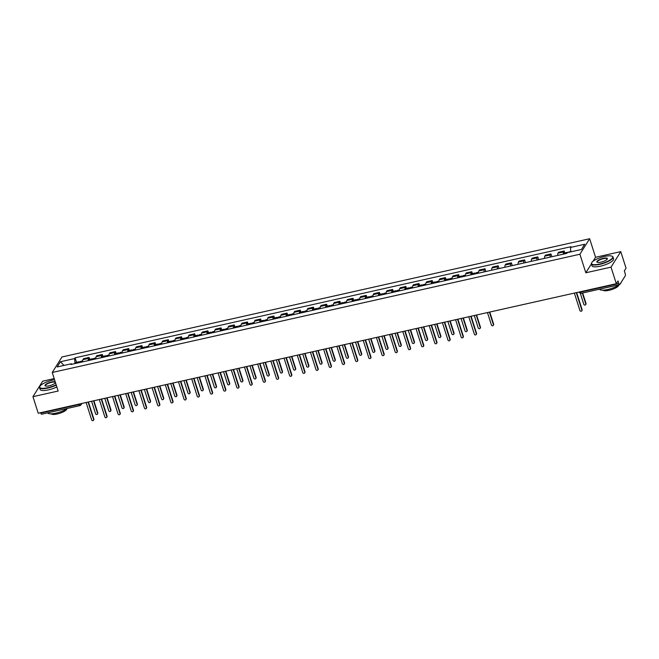 <?xml version="1.0" encoding="UTF-8"?>
<svg xmlns="http://www.w3.org/2000/svg" width="659" height="659" viewBox="0 0 659 659"><rect width="100%" height="100%" fill="white"/><g stroke="black" fill="none" stroke-linecap="round" stroke-linejoin="round"><path stroke-width="0.99" d="M54.186 378.596L42.687 381.174L32.95 396.677L38.23 413.234L616.313 283.691L611.025 267.142L620.77 251.631L595.563 257.274L589.64 238.731L61.979 356.972L52.242 372.483L579.904 254.242L585.818 272.785L611.025 267.142M620.77 251.631L626.05 268.18L624.328 270.923L625.152 273.501A1.812 0.535 77.4 0 1 625.292 275.783L619.781 284.564A1.812 0.535 77.4 0 1 619.641 284.672L581.329 293.263A1.812 0.535 -102.6 0 1 580.538 292.11L618.859 283.527A1.812 0.535 77.4 0 0 619.641 284.672M32.95 396.677L58.157 391.034L52.242 372.483M41.698 414.107A1.812 0.535 -102.6 0 1 41.566 414.214A1.812 0.535 -102.6 0 1 40.776 413.061L79.096 404.478A1.812 0.494 -17.7 0 0 81.032 403.637M618.859 283.527L618.035 280.948L616.313 283.691M563.305 254.16A4.176 1.236 -102.6 0 1 563.577 251.944L564.17 250.997L558.593 252.249L557.992 253.196A4.176 1.236 77.4 0 0 557.728 255.412M564.771 252.883L564.17 250.997M550.108 257.117A4.176 1.236 -102.6 0 1 550.38 254.901L550.973 253.954L545.397 255.206L544.804 256.153A4.176 1.236 77.4 0 0 544.532 258.369M551.863 256.722L550.973 253.954M536.92 260.074A4.176 1.236 -102.6 0 1 537.184 257.858L537.777 256.911L532.2 258.163L531.607 259.111A4.176 1.236 77.4 0 0 531.335 261.326M538.667 259.679L537.777 256.911M523.724 263.032A4.176 1.236 -102.6 0 1 523.987 260.816L524.589 259.868L519.004 261.121L518.411 262.068A4.176 1.236 77.4 0 0 518.139 264.284M525.47 262.636L524.589 259.868M510.527 265.989A4.176 1.236 -102.6 0 1 510.799 263.773L511.392 262.826L505.807 264.078L505.214 265.025A4.176 1.236 77.4 0 0 504.942 267.241M512.274 265.593L511.392 262.826M497.331 268.946A4.176 1.236 -102.6 0 1 497.603 266.73L498.196 265.783L492.611 267.035L492.018 267.982A4.176 1.236 77.4 0 0 491.746 270.198M499.077 268.551L498.196 265.783M484.134 271.903A4.176 1.236 -102.6 0 1 484.406 269.688L484.999 268.74L479.414 269.992L478.821 270.94A4.176 1.236 77.4 0 0 478.549 273.156M485.881 271.508L484.999 268.74M470.938 274.861A4.176 1.236 -102.6 0 1 471.21 272.645L471.803 271.697L466.218 272.95L465.625 273.897A4.176 1.236 77.4 0 0 465.353 276.113M472.404 273.584L471.803 271.697M457.741 277.818A4.176 1.236 -102.6 0 1 458.013 275.602L458.606 274.655L453.021 275.907L452.428 276.854A4.176 1.236 77.4 0 0 452.156 279.07M459.208 276.541L458.606 274.655M444.545 280.775A4.176 1.236 -102.6 0 1 444.817 278.559L445.41 277.612L439.825 278.864L439.232 279.811A4.176 1.236 77.4 0 0 438.96 282.027M446.011 279.498L445.41 277.612M431.348 283.732A4.176 1.236 -102.6 0 1 431.62 281.517L432.213 280.569L426.628 281.821L426.035 282.769A4.176 1.236 77.4 0 0 425.763 284.985M432.815 282.456L432.213 280.569M418.152 286.69A4.176 1.236 -102.6 0 1 418.424 284.474L419.017 283.527L413.432 284.779L412.839 285.726A4.176 1.236 77.4 0 0 412.575 287.942M419.618 285.413L419.017 283.527M404.956 289.647A4.176 1.236 -102.6 0 1 405.227 287.431L405.82 286.484L400.244 287.736L399.642 288.683A4.176 1.236 77.4 0 0 399.379 290.899M406.422 288.37L405.82 286.484M391.759 292.604A4.176 1.236 -102.6 0 1 392.031 290.388L392.624 289.441L387.047 290.693L386.454 291.64A4.176 1.236 77.4 0 0 386.182 293.856M393.225 291.327L392.624 289.441M378.571 295.562A4.176 1.236 -102.6 0 1 378.834 293.346L379.427 292.398L373.851 293.65L373.258 294.598A4.176 1.236 77.4 0 0 372.986 296.814M380.037 294.285L379.427 292.398M365.374 298.519A4.176 1.236 -102.6 0 1 365.638 296.303L366.239 295.356L360.654 296.608L360.061 297.547A4.176 1.236 77.4 0 0 359.789 299.763M366.841 297.242L366.239 295.356M352.178 301.476A4.176 1.236 -102.6 0 1 352.441 299.26L353.043 298.313L347.458 299.565L346.865 300.504A4.176 1.236 77.4 0 0 346.593 302.72M353.644 300.199L353.043 298.313M338.981 304.433A4.176 1.236 -102.6 0 1 339.253 302.217L339.846 301.27L334.261 302.522L333.668 303.461A4.176 1.236 77.4 0 0 333.396 305.677M340.448 303.156L339.846 301.27M325.785 307.391A4.176 1.236 -102.6 0 1 326.057 305.175L326.65 304.227L321.065 305.479L320.472 306.419A4.176 1.236 77.4 0 0 320.2 308.634M327.251 306.114L326.65 304.227M312.588 310.348A4.176 1.236 -102.6 0 1 312.86 308.132L313.453 307.185L307.868 308.437L307.275 309.376A4.176 1.236 77.4 0 0 307.003 311.592M314.055 309.071L313.453 307.185M299.392 313.305A4.176 1.236 -102.6 0 1 299.664 311.089L300.257 310.142L294.672 311.394L294.079 312.333A4.176 1.236 77.4 0 0 293.807 314.549M300.858 312.028L300.257 310.142M286.195 316.254A4.176 1.236 -102.6 0 1 286.467 314.038L287.06 313.099L281.475 314.343L280.882 315.29A4.176 1.236 77.4 0 0 280.61 317.506M287.662 314.986L287.06 313.099M272.999 319.211A4.176 1.236 -102.6 0 1 273.271 316.995L273.864 316.056L268.279 317.3L267.686 318.248A4.176 1.236 77.4 0 0 267.414 320.463M274.465 317.943L273.864 316.056M259.803 322.169A4.176 1.236 -102.6 0 1 260.074 319.953L260.667 319.014L255.082 320.258L254.489 321.205A4.176 1.236 77.4 0 0 254.226 323.421M261.269 320.9L260.667 319.014M246.606 325.126A4.176 1.236 -102.6 0 1 246.878 322.91L247.471 321.971L241.894 323.215L241.293 324.162A4.176 1.236 77.4 0 0 241.029 326.378M248.072 323.857L247.471 321.971M233.41 328.083A4.176 1.236 -102.6 0 1 233.681 325.867L234.274 324.928L228.698 326.172L228.096 327.119A4.176 1.236 77.4 0 0 227.833 329.335M234.876 326.815L234.274 324.928M220.213 331.04A4.176 1.236 -102.6 0 1 220.485 328.825L221.078 327.877L215.501 329.129L214.908 330.077A4.176 1.236 77.4 0 0 214.636 332.293M221.679 329.772L221.078 327.877M207.025 333.998A4.176 1.236 -102.6 0 1 207.288 331.782L207.882 330.834L202.305 332.087L201.712 333.034A4.176 1.236 77.4 0 0 201.44 335.25M208.491 332.721L207.882 330.834M193.828 336.955A4.176 1.236 -102.6 0 1 194.092 334.739L194.693 333.792L189.108 335.044L188.515 335.991A4.176 1.236 77.4 0 0 188.243 338.207M195.295 335.678L194.693 333.792M180.632 339.912A4.176 1.236 -102.6 0 1 180.904 337.696L181.497 336.749L175.912 338.001L175.319 338.948A4.176 1.236 77.4 0 0 175.047 341.164M182.098 338.635L181.497 336.749M167.435 342.869A4.176 1.236 -102.6 0 1 167.707 340.654L168.3 339.706L162.715 340.958L162.122 341.906A4.176 1.236 77.4 0 0 161.85 344.122M168.902 341.593L168.3 339.706M154.239 345.827A4.176 1.236 -102.6 0 1 154.511 343.611L155.104 342.664L149.519 343.916L148.926 344.863A4.176 1.236 77.4 0 0 148.654 347.079M155.705 344.55L155.104 342.664M141.042 348.784A4.176 1.236 -102.6 0 1 141.314 346.568L141.907 345.621L136.322 346.873L135.729 347.82A4.176 1.236 77.4 0 0 135.457 350.036M142.509 347.507L141.907 345.621M127.846 351.741A4.176 1.236 -102.6 0 1 128.118 349.525L128.711 348.578L123.126 349.83L122.533 350.777A4.176 1.236 77.4 0 0 122.261 352.993M129.312 350.464L128.711 348.578M114.65 354.699A4.176 1.236 -102.6 0 1 114.921 352.483L115.514 351.535L109.929 352.787L109.336 353.735A4.176 1.236 77.4 0 0 109.064 355.951M116.116 353.422L115.514 351.535M101.453 357.656A4.176 1.236 -102.6 0 1 101.725 355.44L102.318 354.493L96.733 355.745L96.14 356.692A4.176 1.236 77.4 0 0 95.868 358.908M102.919 356.379L102.318 354.493M88.257 360.613A4.176 1.236 -102.6 0 1 88.528 358.397L89.122 357.45L83.536 358.702L82.943 359.649A4.176 1.236 77.4 0 0 82.68 361.865M89.723 359.336L89.122 357.45M570.776 251.862L570.505 247.446L584.714 244.258L581.444 249.473L567.234 252.652L566.773 253.386L70.917 364.501L71.378 363.768L57.16 366.956L60.439 361.742L74.648 358.562L74.961 363.595M570.505 247.446L570.966 246.713L75.101 357.829L74.648 358.562M589.64 238.731L579.904 254.242M595.563 257.274L593.059 261.261M591.387 263.921L585.818 272.785M76.526 362.293L75.101 357.829M71.839 364.295L71.378 363.768M63.981 365.432L60.439 361.742M576.658 292.58L582.119 309.681A1.046 0.956 32.1 0 1 582.029 310.455L581.773 310.859A1.046 0.956 -147.9 0 0 581.864 310.084L576.304 292.654M574.36 293.09L579.92 310.521A1.046 0.956 -147.9 0 0 581.773 310.859M568.519 252.364A2.265 0.675 -102.6 0 1 568.783 251.985L570.76 251.54M580.258 293.173L583.816 304.318A1.046 0.956 -147.9 0 0 585.67 304.656A1.046 0.956 -147.9 0 0 585.76 303.881L582.301 293.041M567.037 252.974A2.265 0.675 -102.6 0 1 567.35 252.306A2.265 0.675 -102.6 0 1 567.745 252.537M563.972 254.012A2.265 0.675 -102.6 0 1 564.302 252.99L567.35 252.306M582.655 292.958L586.016 303.478A1.046 0.956 32.1 0 1 585.925 304.252L585.67 304.656M604.501 256.458A11.071 3.031 -17.7 0 0 591.749 262.644A11.071 3.031 -17.7 0 0 599.748 264.028A11.071 3.031 -17.7 0 0 610.152 259.959A11.071 3.031 -17.7 0 0 611.972 256.194A11.071 3.031 -17.7 0 0 604.501 256.458M612.129 256.269A11.343 3.106 162.3 0 1 612.293 256.343A11.343 3.106 162.3 0 1 613.01 257.043A11.343 3.106 162.3 0 1 599.764 264.366A11.343 3.106 162.3 0 1 591.395 263.938A11.343 3.106 162.3 0 1 591.568 262.957A11.343 3.106 162.3 0 1 591.667 262.801M603.314 258.353A5.536 1.516 162.3 0 1 607.31 259.036A5.536 1.516 162.3 0 1 600.934 262.134A5.536 1.516 162.3 0 1 597.194 262.266A5.536 1.516 162.3 0 1 598.108 260.387A5.536 1.516 162.3 0 1 603.314 258.353M607.203 259.201A5.264 1.442 -17.7 0 0 607.219 258.888A5.264 1.442 -17.7 0 0 603.331 258.69A5.264 1.442 -17.7 0 0 597.186 262.093A5.264 1.442 -17.7 0 0 597.375 262.331M619.254 284.762A11.343 3.106 162.3 0 1 607.787 289.49A11.343 3.106 162.3 0 1 599.468 289.194M618.644 285.19A8.172 2.232 162.3 0 1 609.073 290.314A8.172 2.232 162.3 0 1 603.109 290.141M613.01 257.043L613.595 258.872A11.343 3.106 162.3 0 1 600.349 266.195A11.343 3.106 162.3 0 1 591.98 265.775L591.395 263.938M621.066 282.513A11.343 3.106 162.3 0 1 620.094 284.062M54.557 379.757A11.071 3.031 -17.7 0 0 52.646 380.119A11.071 3.031 -17.7 0 0 39.894 386.314A11.071 3.031 -17.7 0 0 47.893 387.69A11.071 3.031 -17.7 0 0 56.172 384.807M56.279 385.136A11.343 3.106 162.3 0 1 47.909 388.036A11.343 3.106 162.3 0 1 39.54 387.607A11.343 3.106 162.3 0 1 39.713 386.619A11.343 3.106 162.3 0 1 39.812 386.462M55.48 382.648A5.536 1.516 162.3 0 1 55.455 382.706A5.536 1.516 162.3 0 1 49.079 385.803A5.536 1.516 162.3 0 1 45.339 385.935A5.536 1.516 162.3 0 1 46.254 384.049A5.536 1.516 162.3 0 1 51.46 382.014A5.536 1.516 162.3 0 1 55.249 381.907M55.348 382.863A5.264 1.442 -17.7 0 0 55.364 382.558A5.264 1.442 -17.7 0 0 51.476 382.36A5.264 1.442 -17.7 0 0 45.331 385.754A5.264 1.442 -17.7 0 0 45.52 386.001M67.399 408.423A11.343 3.106 162.3 0 1 55.924 413.152A11.343 3.106 162.3 0 1 47.613 412.863M66.781 408.852A8.172 2.232 162.3 0 1 57.218 413.984A8.172 2.232 162.3 0 1 51.254 413.811M56.863 386.973A11.343 3.106 162.3 0 1 48.494 389.864A11.343 3.106 162.3 0 1 40.125 389.436L39.54 387.607M471.094 316.229L476.548 333.339A1.046 0.956 32.1 0 1 476.465 334.113L476.21 334.517A1.046 0.956 -147.9 0 0 476.3 333.742L470.732 316.312M468.788 316.748L474.348 334.179A1.046 0.956 -147.9 0 0 476.21 334.517M457.898 319.187L463.351 336.296A1.046 0.956 32.1 0 1 463.269 337.07L463.013 337.474A1.046 0.956 -147.9 0 0 463.104 336.7L457.535 319.269M455.591 319.706L461.16 337.136A1.046 0.956 -147.9 0 0 463.013 337.474M444.701 322.144L450.163 339.253A1.046 0.956 32.1 0 1 450.072 340.028L449.817 340.431A1.046 0.956 -147.9 0 0 449.908 339.657L444.339 322.226M442.395 322.663L447.963 340.093A1.046 0.956 -147.9 0 0 449.817 340.431M431.505 325.101L436.966 342.21A1.046 0.956 32.1 0 1 436.876 342.985L436.62 343.388A1.046 0.956 -147.9 0 0 436.711 342.614L431.151 325.184M429.198 325.62L434.767 343.051A1.046 0.956 -147.9 0 0 436.62 343.388M418.308 328.058L423.77 345.168A1.046 0.956 32.1 0 1 423.679 345.942L423.424 346.346A1.046 0.956 -147.9 0 0 423.515 345.571L417.954 328.141M416.002 328.577L421.571 346.008A1.046 0.956 -147.9 0 0 423.424 346.346M405.112 331.016L410.573 348.125A1.046 0.956 32.1 0 1 410.483 348.899L410.227 349.303A1.046 0.956 -147.9 0 0 410.318 348.529L404.758 331.098M402.814 331.535L408.374 348.965A1.046 0.956 -147.9 0 0 410.227 349.303M391.916 333.973L397.377 351.082A1.046 0.956 32.1 0 1 397.286 351.857L397.031 352.26A1.046 0.956 -147.9 0 0 397.122 351.486L391.561 334.055M389.617 334.492L395.178 351.922A1.046 0.956 -147.9 0 0 397.031 352.26M378.719 336.93L384.181 354.04A1.046 0.956 32.1 0 1 384.09 354.814L383.835 355.217A1.046 0.956 -147.9 0 0 383.925 354.443L378.365 337.013M376.421 337.449L381.981 354.88A1.046 0.956 -147.9 0 0 383.835 355.217M365.523 339.887L370.984 356.997A1.046 0.956 32.1 0 1 370.893 357.771L370.646 358.175A1.046 0.956 -147.9 0 0 370.729 357.4L365.168 339.97M363.224 340.406L368.785 357.837A1.046 0.956 -147.9 0 0 370.646 358.175M352.326 342.845L357.788 359.954A1.046 0.956 32.1 0 1 357.697 360.728L357.45 361.132A1.046 0.956 -147.9 0 0 357.532 360.358L351.972 342.927M350.028 343.364L355.588 360.794A1.046 0.956 -147.9 0 0 357.45 361.132M339.13 345.802L344.591 362.911A1.046 0.956 32.1 0 1 344.5 363.686L344.253 364.089A1.046 0.956 -147.9 0 0 344.336 363.315L338.775 345.884M336.831 346.321L342.392 363.752A1.046 0.956 -147.9 0 0 344.253 364.089M325.933 348.759L331.395 365.869A1.046 0.956 32.1 0 1 331.312 366.643L331.057 367.047A1.046 0.956 -147.9 0 0 331.147 366.272L325.579 348.842M323.635 349.278L329.195 366.709A1.046 0.956 -147.9 0 0 331.057 367.047M312.745 351.717L318.198 368.826A1.046 0.956 32.1 0 1 318.116 369.6L317.86 370.004A1.046 0.956 -147.9 0 0 317.951 369.229L312.382 351.799M310.438 352.236L315.999 369.666A1.046 0.956 -147.9 0 0 317.86 370.004M299.548 354.674L305.002 371.783A1.046 0.956 32.1 0 1 304.919 372.557L304.664 372.961A1.046 0.956 -147.9 0 0 304.755 372.187L299.186 354.756M297.242 355.193L302.81 372.623A1.046 0.956 -147.9 0 0 304.664 372.961M286.352 357.631L291.813 374.74A1.046 0.956 32.1 0 1 291.723 375.515L291.467 375.918A1.046 0.956 -147.9 0 0 291.558 375.144L285.99 357.713M284.045 358.15L289.614 375.581A1.046 0.956 -147.9 0 0 291.467 375.918M273.156 360.588L278.617 377.698A1.046 0.956 32.1 0 1 278.526 378.472L278.271 378.876A1.046 0.956 -147.9 0 0 278.362 378.101L272.801 360.671M270.849 361.107L276.418 378.538A1.046 0.956 -147.9 0 0 278.271 378.876M259.959 363.546L265.42 380.655A1.046 0.956 32.1 0 1 265.33 381.429L265.075 381.833A1.046 0.956 -147.9 0 0 265.165 381.059L259.605 363.628M257.653 364.065L263.221 381.495A1.046 0.956 -147.9 0 0 265.075 381.833M246.763 366.503L252.224 383.612A1.046 0.956 32.1 0 1 252.133 384.386L251.878 384.79A1.046 0.956 -147.9 0 0 251.969 384.016L246.408 366.585M244.464 367.022L250.025 384.452A1.046 0.956 -147.9 0 0 251.878 384.79M233.566 369.46L239.028 386.569A1.046 0.956 32.1 0 1 238.937 387.344L238.682 387.739A1.046 0.956 -147.9 0 0 238.772 386.973L233.212 369.542M231.268 369.979L236.828 387.41A1.046 0.956 -147.9 0 0 238.682 387.739M220.37 372.417L225.831 389.527A1.046 0.956 32.1 0 1 225.74 390.301L225.485 390.696A1.046 0.956 -147.9 0 0 225.576 389.93L220.015 372.5M218.071 372.928L223.632 390.367A1.046 0.956 -147.9 0 0 225.485 390.696M207.173 375.375L212.635 392.484A1.046 0.956 32.1 0 1 212.544 393.25L212.289 393.654A1.046 0.956 -147.9 0 0 212.379 392.888L206.819 375.457M204.875 375.885L210.435 393.324A1.046 0.956 -147.9 0 0 212.289 393.654M193.977 378.332L199.438 395.441A1.046 0.956 32.1 0 1 199.347 396.207L199.1 396.611A1.046 0.956 -147.9 0 0 199.183 395.845L193.622 378.414M191.678 378.843L197.239 396.273A1.046 0.956 -147.9 0 0 199.1 396.611M180.78 381.289L186.242 398.398A1.046 0.956 32.1 0 1 186.151 399.165L185.904 399.568A1.046 0.956 -147.9 0 0 185.986 398.802L180.426 381.363M178.482 381.8L184.042 399.23A1.046 0.956 -147.9 0 0 185.904 399.568M167.584 384.246L173.045 401.356A1.046 0.956 32.1 0 1 172.955 402.122L172.707 402.525A1.046 0.956 -147.9 0 0 172.79 401.759L167.229 384.321M165.285 384.757L170.846 402.188A1.046 0.956 -147.9 0 0 172.707 402.525M154.395 387.204L159.849 404.313A1.046 0.956 32.1 0 1 159.766 405.079L159.511 405.483A1.046 0.956 -147.9 0 0 159.602 404.708L154.033 387.278M152.089 387.714L157.649 405.145A1.046 0.956 -147.9 0 0 159.511 405.483M141.199 390.161L146.652 407.27A1.046 0.956 32.1 0 1 146.57 408.036L146.314 408.44A1.046 0.956 -147.9 0 0 146.405 407.666L140.837 390.235M138.892 390.672L144.453 408.102A1.046 0.956 -147.9 0 0 146.314 408.44M128.003 393.118L133.456 410.219A1.046 0.956 32.1 0 1 133.373 410.994L133.118 411.397A1.046 0.956 -147.9 0 0 133.209 410.623L127.64 393.192M125.696 393.629L131.265 411.059A1.046 0.956 -147.9 0 0 133.118 411.397M114.806 396.075L120.267 413.177A1.046 0.956 32.1 0 1 120.177 413.951L119.922 414.354A1.046 0.956 -147.9 0 0 120.012 413.58L114.444 396.15M112.5 396.586L118.068 414.017A1.046 0.956 -147.9 0 0 119.922 414.354M476.086 273.707A2.265 0.675 -102.6 0 1 476.416 272.686L478.533 272.208M487.471 312.564L491.441 325.019A1.046 0.956 -147.9 0 0 493.303 325.357A1.046 0.956 -147.9 0 0 493.393 324.582L489.415 312.127M474.645 274.029A2.265 0.675 -102.6 0 1 474.974 273.007A2.265 0.675 -102.6 0 1 475.707 273.79M471.605 274.712A2.265 0.675 -102.6 0 1 471.926 273.691L474.974 273.007M489.769 312.045L493.64 324.179A1.046 0.956 32.1 0 1 493.55 324.953L493.303 325.357M462.89 276.665A2.265 0.675 -102.6 0 1 463.219 275.643L465.336 275.165M474.274 315.521L478.245 327.976A1.046 0.956 -147.9 0 0 480.106 328.314A1.046 0.956 -147.9 0 0 480.197 327.539L476.218 315.084M461.457 276.986A2.265 0.675 -102.6 0 1 461.778 275.964A2.265 0.675 -102.6 0 1 462.511 276.747M458.409 277.67A2.265 0.675 -102.6 0 1 458.738 276.648L461.778 275.964M476.572 315.002L480.444 327.136A1.046 0.956 32.1 0 1 480.362 327.91L480.106 328.314M449.693 279.622A2.265 0.675 -102.6 0 1 450.023 278.6L452.14 278.123M461.078 318.478L465.048 330.933A1.046 0.956 -147.9 0 0 466.91 331.271A1.046 0.956 -147.9 0 0 467 330.497L463.022 318.042M448.26 279.943A2.265 0.675 -102.6 0 1 448.581 278.922A2.265 0.675 -102.6 0 1 449.314 279.704M445.212 280.627A2.265 0.675 -102.6 0 1 445.542 279.605L448.581 278.922M463.376 317.959L467.247 330.093A1.046 0.956 32.1 0 1 467.165 330.867L466.91 331.271M436.497 282.579A2.265 0.675 -102.6 0 1 436.826 281.558L438.943 281.08M447.881 321.435L451.86 333.891A1.046 0.956 -147.9 0 0 453.713 334.228A1.046 0.956 -147.9 0 0 453.804 333.454L449.825 320.999M435.064 282.9A2.265 0.675 -102.6 0 1 435.385 281.879A2.265 0.675 -102.6 0 1 436.118 282.662M432.016 283.584A2.265 0.675 -102.6 0 1 432.345 282.563L435.385 281.879M450.179 320.917L454.051 333.05A1.046 0.956 32.1 0 1 453.969 333.825L453.713 334.228M423.3 285.536A2.265 0.675 -102.6 0 1 423.63 284.515L425.747 284.037M434.685 324.393L438.663 336.848A1.046 0.956 -147.9 0 0 440.517 337.186A1.046 0.956 -147.9 0 0 440.607 336.411L436.629 323.956M421.867 285.858A2.265 0.675 -102.6 0 1 422.188 284.836A2.265 0.675 -102.6 0 1 422.921 285.619M418.819 286.541A2.265 0.675 -102.6 0 1 419.149 285.52L422.188 284.836M436.991 323.874L440.863 336.008A1.046 0.956 32.1 0 1 440.772 336.782L440.517 337.186M410.104 288.494A2.265 0.675 -102.6 0 1 410.433 287.472L412.559 286.994M421.488 327.35L425.467 339.805A1.046 0.956 -147.9 0 0 427.32 340.143A1.046 0.956 -147.9 0 0 427.411 339.369L423.432 326.913M408.671 288.815A2.265 0.675 -102.6 0 1 408.992 287.794A2.265 0.675 -102.6 0 1 409.725 288.576M405.623 289.499A2.265 0.675 -102.6 0 1 405.952 288.477L408.992 287.794M423.795 326.831L427.666 338.965A1.046 0.956 32.1 0 1 427.576 339.739L427.32 340.143M396.907 291.451A2.265 0.675 -102.6 0 1 397.237 290.43L399.362 289.952M408.292 330.307L412.27 342.762A1.046 0.956 -147.9 0 0 414.124 343.1A1.046 0.956 -147.9 0 0 414.214 342.326L410.236 329.871M395.474 291.772A2.265 0.675 -102.6 0 1 395.804 290.751A2.265 0.675 -102.6 0 1 396.529 291.533M392.426 292.456A2.265 0.675 -102.6 0 1 392.756 291.435L395.804 290.751M410.598 329.788L414.47 341.922A1.046 0.956 32.1 0 1 414.379 342.696L414.124 343.1M383.719 294.408A2.265 0.675 -102.6 0 1 384.04 293.387L386.166 292.909M395.095 333.265L399.074 345.72A1.046 0.956 -147.9 0 0 400.927 346.057A1.046 0.956 -147.9 0 0 401.018 345.283L397.048 332.828M382.278 294.73A2.265 0.675 -102.6 0 1 382.607 293.708A2.265 0.675 -102.6 0 1 383.332 294.491M379.23 295.413A2.265 0.675 -102.6 0 1 379.559 294.392L382.607 293.708M397.402 332.746L401.273 344.879A1.046 0.956 32.1 0 1 401.183 345.654L400.927 346.057M370.523 297.366A2.265 0.675 -102.6 0 1 370.844 296.344L372.969 295.866M381.899 336.222L385.877 348.677A1.046 0.956 -147.9 0 0 387.731 349.015A1.046 0.956 -147.9 0 0 387.822 348.24L383.851 335.785M369.081 297.687A2.265 0.675 -102.6 0 1 369.411 296.665A2.265 0.675 -102.6 0 1 370.136 297.448M366.033 298.37A2.265 0.675 -102.6 0 1 366.363 297.349L369.411 296.665M384.205 335.703L388.077 347.837A1.046 0.956 32.1 0 1 387.986 348.611L387.731 349.015M357.326 300.323A2.265 0.675 -102.6 0 1 357.648 299.301L359.773 298.824M368.702 339.179L372.681 351.634A1.046 0.956 -147.9 0 0 374.534 351.972A1.046 0.956 -147.9 0 0 374.625 351.198L370.655 338.742M355.885 300.644A2.265 0.675 -102.6 0 1 356.214 299.623A2.265 0.675 -102.6 0 1 356.947 300.405M352.837 301.32A2.265 0.675 -102.6 0 1 353.166 300.306L356.214 299.623M371.009 338.66L374.88 350.794A1.046 0.956 32.1 0 1 374.79 351.568L374.534 351.972M344.13 303.28A2.265 0.675 -102.6 0 1 344.451 302.259L346.576 301.781M355.514 342.136L359.484 354.591A1.046 0.956 -147.9 0 0 361.346 354.929A1.046 0.956 -147.9 0 0 361.429 354.155L357.458 341.7M342.688 303.601A2.265 0.675 -102.6 0 1 343.018 302.58A2.265 0.675 -102.6 0 1 343.751 303.362M339.649 304.277A2.265 0.675 -102.6 0 1 339.97 303.264L343.018 302.58M357.812 341.617L361.684 353.751A1.046 0.956 32.1 0 1 361.593 354.526L361.346 354.929M330.933 306.229A2.265 0.675 -102.6 0 1 331.263 305.216L333.38 304.738M342.318 345.094L346.288 357.549A1.046 0.956 -147.9 0 0 348.15 357.886A1.046 0.956 -147.9 0 0 348.232 357.112L344.262 344.657M329.492 306.559A2.265 0.675 -102.6 0 1 329.821 305.537A2.265 0.675 -102.6 0 1 330.554 306.32M326.452 307.234A2.265 0.675 -102.6 0 1 326.773 306.221L329.821 305.537M344.616 344.575L348.487 356.708A1.046 0.956 32.1 0 1 348.397 357.483L348.15 357.886M317.737 309.186A2.265 0.675 -102.6 0 1 318.066 308.173L320.183 307.695M329.121 348.043L333.092 360.506A1.046 0.956 -147.9 0 0 334.953 360.835A1.046 0.956 -147.9 0 0 335.036 360.069L331.065 347.614M316.295 309.516A2.265 0.675 -102.6 0 1 316.625 308.494A2.265 0.675 -102.6 0 1 317.358 309.277M313.256 310.191A2.265 0.675 -102.6 0 1 313.577 309.178L316.625 308.494M331.419 347.532L335.291 359.666A1.046 0.956 32.1 0 1 335.2 360.44L334.953 360.835M304.54 312.144A2.265 0.675 -102.6 0 1 304.87 311.13L306.987 310.653M315.925 351L319.895 363.463A1.046 0.956 -147.9 0 0 321.757 363.793A1.046 0.956 -147.9 0 0 321.847 363.027L317.869 350.572M303.099 312.473A2.265 0.675 -102.6 0 1 303.428 311.452A2.265 0.675 -102.6 0 1 304.161 312.234M300.059 313.149A2.265 0.675 -102.6 0 1 300.38 312.135L303.428 311.452M318.223 350.489L322.094 362.623A1.046 0.956 32.1 0 1 322.012 363.397L321.757 363.793M291.344 315.101A2.265 0.675 -102.6 0 1 291.673 314.088L293.79 313.61M302.728 353.957L306.699 366.42A1.046 0.956 -147.9 0 0 308.56 366.75A1.046 0.956 -147.9 0 0 308.651 365.984L304.672 353.529M289.911 315.43A2.265 0.675 -102.6 0 1 290.232 314.409A2.265 0.675 -102.6 0 1 290.965 315.191M286.863 316.106A2.265 0.675 -102.6 0 1 287.192 315.093L290.232 314.409M305.026 353.446L308.898 365.58A1.046 0.956 32.1 0 1 308.816 366.346L308.56 366.75M278.147 318.058A2.265 0.675 -102.6 0 1 278.477 317.045L280.594 316.567M289.532 356.914L293.51 369.369A1.046 0.956 -147.9 0 0 295.364 369.707A1.046 0.956 -147.9 0 0 295.454 368.941L291.476 356.478M276.714 318.388A2.265 0.675 -102.6 0 1 277.035 317.366A2.265 0.675 -102.6 0 1 277.768 318.149M273.666 319.063A2.265 0.675 -102.6 0 1 273.996 318.05L277.035 317.366M291.83 356.404L295.702 368.538A1.046 0.956 32.1 0 1 295.619 369.304L295.364 369.707M264.951 321.015A2.265 0.675 -102.6 0 1 265.28 320.002L267.397 319.524M276.335 359.872L280.314 372.327A1.046 0.956 -147.9 0 0 282.167 372.664A1.046 0.956 -147.9 0 0 282.258 371.898L278.279 359.435M263.518 321.337A2.265 0.675 -102.6 0 1 263.839 320.323A2.265 0.675 -102.6 0 1 264.572 321.106M260.47 322.02A2.265 0.675 -102.6 0 1 260.799 320.999L263.839 320.323M278.633 359.361L282.513 371.495A1.046 0.956 32.1 0 1 282.423 372.261L282.167 372.664M251.754 323.973A2.265 0.675 -102.6 0 1 252.084 322.959L254.209 322.482M263.139 362.829L267.117 375.284A1.046 0.956 -147.9 0 0 268.971 375.622A1.046 0.956 -147.9 0 0 269.061 374.856L265.083 362.392M250.321 324.294A2.265 0.675 -102.6 0 1 250.642 323.281A2.265 0.675 -102.6 0 1 251.376 324.063M247.273 324.978A2.265 0.675 -102.6 0 1 247.603 323.956L250.642 323.281M265.445 362.318L269.317 374.452A1.046 0.956 32.1 0 1 269.226 375.218L268.971 375.622M238.558 326.93A2.265 0.675 -102.6 0 1 238.887 325.908L241.013 325.439M249.942 365.786L253.921 378.241A1.046 0.956 -147.9 0 0 255.774 378.579A1.046 0.956 -147.9 0 0 255.865 377.805L251.886 365.35M237.125 327.251A2.265 0.675 -102.6 0 1 237.454 326.238A2.265 0.675 -102.6 0 1 238.179 327.021M234.077 327.935A2.265 0.675 -102.6 0 1 234.406 326.913L237.454 326.238M252.249 365.275L256.12 377.409A1.046 0.956 32.1 0 1 256.03 378.175L255.774 378.579M225.37 329.887A2.265 0.675 -102.6 0 1 225.691 328.866L227.816 328.396M236.746 368.743L240.724 381.199A1.046 0.956 -147.9 0 0 242.578 381.536A1.046 0.956 -147.9 0 0 242.669 380.762L238.69 368.307M223.928 330.208A2.265 0.675 -102.6 0 1 224.258 329.195A2.265 0.675 -102.6 0 1 224.983 329.978M220.88 330.892A2.265 0.675 -102.6 0 1 221.21 329.871L224.258 329.195M239.052 368.233L242.924 380.367A1.046 0.956 32.1 0 1 242.833 381.133L242.578 381.536M212.173 332.844A2.265 0.675 -102.6 0 1 212.495 331.823L214.62 331.353M223.549 371.701L227.528 384.156A1.046 0.956 -147.9 0 0 229.381 384.494A1.046 0.956 -147.9 0 0 229.472 383.719L225.502 371.264M210.732 333.166A2.265 0.675 -102.6 0 1 211.061 332.152A2.265 0.675 -102.6 0 1 211.786 332.935M207.684 333.849A2.265 0.675 -102.6 0 1 208.013 332.828L211.061 332.152M225.856 371.19L229.727 383.316A1.046 0.956 32.1 0 1 229.637 384.09L229.381 384.494M198.977 335.802A2.265 0.675 -102.6 0 1 199.298 334.78L201.423 334.311M210.353 374.658L214.332 387.113A1.046 0.956 -147.9 0 0 216.185 387.451A1.046 0.956 -147.9 0 0 216.276 386.676L212.305 374.221M197.535 336.123A2.265 0.675 -102.6 0 1 197.865 335.11A2.265 0.675 -102.6 0 1 198.598 335.892M194.487 336.807A2.265 0.675 -102.6 0 1 194.817 335.785L197.865 335.11M212.659 374.147L216.531 386.273A1.046 0.956 32.1 0 1 216.44 387.047L216.185 387.451M185.78 338.759A2.265 0.675 -102.6 0 1 186.102 337.738L188.227 337.268M197.165 377.615L201.135 390.07A1.046 0.956 -147.9 0 0 202.988 390.408A1.046 0.956 -147.9 0 0 203.079 389.634L199.109 377.179M184.339 339.08A2.265 0.675 -102.6 0 1 184.668 338.067A2.265 0.675 -102.6 0 1 185.401 338.85M181.299 339.764A2.265 0.675 -102.6 0 1 181.62 338.742L184.668 338.067M199.463 377.105L203.334 389.23A1.046 0.956 32.1 0 1 203.244 390.004L202.988 390.408M172.584 341.716A2.265 0.675 -102.6 0 1 172.905 340.695L175.03 340.225M183.968 380.572L187.939 393.028A1.046 0.956 -147.9 0 0 189.8 393.365A1.046 0.956 -147.9 0 0 189.883 392.591L185.912 380.136M171.142 342.037A2.265 0.675 -102.6 0 1 171.472 341.016A2.265 0.675 -102.6 0 1 172.205 341.807M168.103 342.721A2.265 0.675 -102.6 0 1 168.424 341.7L171.472 341.016M186.266 380.062L190.138 392.187A1.046 0.956 32.1 0 1 190.047 392.962L189.8 393.365M159.387 344.673A2.265 0.675 -102.6 0 1 159.717 343.652L161.834 343.182M170.772 383.53L174.742 395.985A1.046 0.956 -147.9 0 0 176.604 396.323A1.046 0.956 -147.9 0 0 176.686 395.548L172.716 383.093M157.946 344.995A2.265 0.675 -102.6 0 1 158.275 343.973A2.265 0.675 -102.6 0 1 159.008 344.764M154.906 345.678A2.265 0.675 -102.6 0 1 155.227 344.657L158.275 343.973M173.07 383.019L176.942 395.145A1.046 0.956 32.1 0 1 176.851 395.919L176.604 396.323M146.191 347.631A2.265 0.675 -102.6 0 1 146.52 346.609L148.637 346.14M157.575 386.487L161.546 398.942A1.046 0.956 -147.9 0 0 163.407 399.28A1.046 0.956 -147.9 0 0 163.498 398.506L159.519 386.05M144.749 347.952A2.265 0.675 -102.6 0 1 145.079 346.931A2.265 0.675 -102.6 0 1 145.812 347.713M141.71 348.636A2.265 0.675 -102.6 0 1 142.031 347.614L145.079 346.931M159.873 385.976L163.745 398.102A1.046 0.956 32.1 0 1 163.654 398.876L163.407 399.28M132.994 350.588A2.265 0.675 -102.6 0 1 133.324 349.567L135.441 349.097M144.379 389.444L148.349 401.899A1.046 0.956 -147.9 0 0 150.211 402.237A1.046 0.956 -147.9 0 0 150.301 401.463L146.323 389.008M131.553 350.909A2.265 0.675 -102.6 0 1 131.882 349.888A2.265 0.675 -102.6 0 1 132.616 350.67M128.513 351.593A2.265 0.675 -102.6 0 1 128.834 350.572L131.882 349.888M146.677 388.934L150.549 401.059A1.046 0.956 32.1 0 1 150.466 401.833L150.211 402.237M119.798 353.545A2.265 0.675 -102.6 0 1 120.127 352.524L122.245 352.054M131.182 392.402L135.153 404.857A1.046 0.956 -147.9 0 0 137.014 405.194A1.046 0.956 -147.9 0 0 137.105 404.42L133.126 391.965M118.365 353.867A2.265 0.675 -102.6 0 1 118.686 352.845A2.265 0.675 -102.6 0 1 119.419 353.628M115.317 354.55A2.265 0.675 -102.6 0 1 115.646 353.529L118.686 352.845M133.48 391.891L137.352 404.016A1.046 0.956 32.1 0 1 137.27 404.791L137.014 405.194M106.601 356.503A2.265 0.675 -102.6 0 1 106.931 355.481L109.048 355.012M117.986 395.359L121.964 407.814A1.046 0.956 -147.9 0 0 123.818 408.152A1.046 0.956 -147.9 0 0 123.908 407.377L119.93 394.922M105.168 356.824A2.265 0.675 -102.6 0 1 105.489 355.802A2.265 0.675 -102.6 0 1 106.223 356.585M102.12 357.507A2.265 0.675 -102.6 0 1 102.45 356.486L105.489 355.802M120.284 394.84L124.156 406.974A1.046 0.956 32.1 0 1 124.073 407.748L123.818 408.152M101.61 399.033L107.071 416.134A1.046 0.956 32.1 0 1 106.98 416.908L106.725 417.312A1.046 0.956 -147.9 0 0 106.816 416.537L101.255 399.107M99.303 399.543L104.872 416.974A1.046 0.956 -147.9 0 0 106.725 417.312M93.405 359.46A2.265 0.675 -102.6 0 1 93.735 358.438L95.852 357.969M104.789 398.316L108.768 410.771A1.046 0.956 -147.9 0 0 110.621 411.109A1.046 0.956 -147.9 0 0 110.712 410.335L106.733 397.879M91.972 359.781A2.265 0.675 -102.6 0 1 92.293 358.76A2.265 0.675 -102.6 0 1 93.026 359.542M88.924 360.465A2.265 0.675 -102.6 0 1 89.253 359.443L92.293 358.76M107.096 397.797L110.967 409.931A1.046 0.956 32.1 0 1 110.877 410.705L110.621 411.109M88.413 401.99L93.875 419.091A1.046 0.956 32.1 0 1 93.784 419.865L93.529 420.269A1.046 0.956 -147.9 0 0 93.619 419.495L88.059 402.064M86.107 402.501L91.675 419.931A1.046 0.956 -147.9 0 0 93.529 420.269M80.209 362.417A2.265 0.675 -102.6 0 1 80.538 361.396L82.663 360.918M91.593 401.273L95.571 413.728A1.046 0.956 -147.9 0 0 97.425 414.066A1.046 0.956 -147.9 0 0 97.516 413.292L93.537 400.837M78.775 362.738A2.265 0.675 -102.6 0 1 79.096 361.717A2.265 0.675 -102.6 0 1 79.83 362.499M75.727 363.422A2.265 0.675 -102.6 0 1 76.057 362.401L79.096 361.717M93.899 400.754L97.771 412.888A1.046 0.956 32.1 0 1 97.68 413.663L97.425 414.066M96.14 356.692L101.725 355.44M109.336 353.735L114.921 352.483M122.533 350.777L128.118 349.525M135.729 347.82L141.314 346.568M148.926 344.863L154.511 343.611M162.122 341.906L167.707 340.654M175.319 338.948L180.904 337.696M188.515 335.991L194.092 334.739M201.712 333.034L207.288 331.782M214.908 330.077L220.485 328.825M228.096 327.119L233.681 325.867M241.293 324.162L246.878 322.91M254.489 321.205L260.074 319.953M267.686 318.248L273.271 316.995M280.882 315.29L286.467 314.038M294.079 312.333L299.664 311.089M307.275 309.376L312.86 308.132M320.472 306.419L326.057 305.175M333.668 303.461L339.253 302.217M346.865 300.504L352.441 299.26M360.061 297.547L365.638 296.303M373.258 294.598L378.834 293.346M386.454 291.64L392.031 290.388M399.642 288.683L405.227 287.431M412.839 285.726L418.424 284.474M426.035 282.769L431.62 281.517M439.232 279.811L444.817 278.559M452.428 276.854L458.013 275.602M465.625 273.897L471.21 272.645M478.821 270.94L484.406 269.688M492.018 267.982L497.603 266.73M505.214 265.025L510.799 263.773M518.411 262.068L523.987 260.816M531.607 259.111L537.184 257.858M544.804 256.153L550.38 254.901M557.992 253.196L563.577 251.944M82.943 359.649L88.528 358.397M581.46 293.156A1.812 0.535 -102.6 0 1 581.329 293.263A1.812 1.812 0 0 1 579.195 292.044L579.187 292.011A1.812 0.494 -17.7 0 0 579.195 292.044A1.812 0.494 -17.7 0 0 580.538 292.11L580.422 291.731M78.981 404.099L79.096 404.478A1.812 0.535 -102.6 0 0 79.887 405.631A1.812 1.812 0 0 0 81.024 404.824A1.812 1.664 -147.9 0 0 81.214 403.596M41.566 414.214L79.887 405.631A1.812 0.535 -102.6 0 0 80.019 405.524A1.812 1.664 -147.9 0 0 81.024 404.824L81.889 403.448"/></g></svg>
